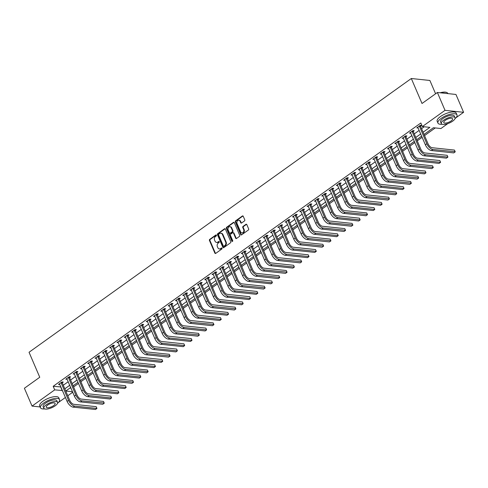 <?xml version="1.0" encoding="UTF-8"?>
<svg xmlns="http://www.w3.org/2000/svg" width="488" height="488" viewBox="0 0 488 488"><rect width="100%" height="100%" fill="white"/><g stroke="black" fill="none" stroke-linecap="round" stroke-linejoin="round"><path stroke-width="0.73" d="M216.44 235.204A0.567 0.451 -84 0 0 215.83 235.002L209.73 239.37A0.811 0.647 -84 0 0 209.456 240.48L214.86 253.095A0.811 0.647 -84 0 0 215.733 253.382L221.833 249.014A0.567 0.451 -84 0 0 221.412 248.032L220.625 248.599A2.605 2.068 -84 0 1 219.393 248.947A2.605 2.068 -84 0 1 217.825 247.672L217.374 246.623A2.605 2.068 -84 0 1 218.252 243.061L219.039 242.499A0.567 0.451 -84 0 0 218.624 241.517L217.831 242.085A2.605 2.068 -84 0 1 216.599 242.432A2.605 2.068 -84 0 1 215.031 241.157L214.586 240.102A2.605 2.068 -84 0 1 215.458 236.546L216.251 235.978A0.567 0.451 -84 0 0 216.44 235.204M216.336 235.045A0.567 0.451 -84 0 0 216.33 235.051L210.23 239.425A0.811 0.647 -84 0 0 209.956 240.535L215.361 253.144A0.811 0.647 -84 0 0 215.605 253.455M221.412 248.032L221.918 248.087A0.567 0.451 -84 0 0 221.918 248.087L220.625 248.599M219.13 241.566A0.567 0.451 -84 0 0 219.124 241.572L217.831 242.085M244.488 220.93A0.811 0.647 -84 0 0 244.762 219.82L243.244 216.282A0.811 0.647 -84 0 0 242.371 215.995L235.594 220.844A0.811 0.647 -84 0 0 235.32 221.955L240.724 234.569A0.811 0.647 -84 0 0 241.603 234.856L248.374 230.007A0.811 0.647 -84 0 0 248.648 228.896L246.818 224.62A0.811 0.647 -84 0 0 245.94 224.334L243.042 226.408A0.811 0.647 -84 0 0 242.768 227.518L243.677 229.641A2.178 1.726 -84 0 1 243.561 231.898A2.178 1.726 -84 0 1 241.914 232.904A2.178 1.726 -84 0 1 240.608 231.837L237.046 223.534A2.178 1.726 -84 0 1 237.162 221.278A2.178 1.726 -84 0 1 238.815 220.271A2.178 1.726 -84 0 1 240.12 221.339L240.712 222.717A0.811 0.647 -84 0 0 241.584 223.01L244.488 220.93M40.132 406.949L32.049 406.095L24.4 388.247L39.754 377.255L29.048 352.269L411.311 78.507L422.016 103.487L437.376 92.494L445.019 110.337L463.6 112.301L455.908 117.809M32.049 406.095L54.717 389.863L62.433 390.522M423.096 132.23L429.885 127.368L422.358 126.569L420.827 123L53.186 386.295L54.717 389.863M422.358 126.569L445.019 110.337M225.389 229.073A0.811 0.647 -84 0 0 224.511 228.78L217.739 233.636A0.811 0.647 -84 0 0 217.465 234.746L222.87 247.355A0.811 0.647 -84 0 0 223.742 247.648L230.519 242.792A0.811 0.647 -84 0 0 230.794 241.682L225.389 229.073M226.664 227.237L233.441 222.388A0.811 0.647 -84 0 1 234.313 222.674L239.718 235.289A0.811 0.647 -84 0 1 239.449 236.399L236.546 238.48A0.811 0.647 -84 0 1 235.674 238.187L233.484 233.075A0.811 0.647 -84 0 0 232.605 232.782L230.684 234.161A0.811 0.647 -84 0 0 230.409 235.271L232.691 240.596A0.567 0.451 -84 0 1 231.885 241.176L226.389 228.353A0.811 0.647 -84 0 1 226.664 227.237L227.17 227.292L233.941 222.443L233.441 222.388M53.186 386.295L60.908 386.954M63.288 385.252L68.216 381.72M70.595 380.012L75.53 376.48M77.909 374.778L82.844 371.246M85.223 369.538L90.152 366.006M92.531 364.304L97.466 360.772M99.845 359.064L104.78 355.532M107.159 353.83L112.087 350.299M114.466 348.597L119.401 345.059M121.78 343.357L126.715 339.825M129.094 338.123L134.023 334.591M136.402 332.883L141.337 329.351M143.716 327.649L148.651 324.117M151.03 322.409L155.959 318.877M158.338 317.176L163.273 313.644M165.652 311.936L170.586 308.404M172.965 306.702L177.894 303.17M180.273 301.468L185.208 297.936M187.587 296.228L192.522 292.696M194.901 290.994L199.83 287.462M202.209 285.755L207.144 282.223M209.523 280.521L214.458 276.989M216.837 275.281L221.766 271.749M224.144 270.047L229.079 266.515M231.458 264.813L236.393 261.275M238.772 259.573L243.701 256.041M246.08 254.339L251.015 250.808M253.394 249.1L258.329 245.568M260.708 243.866L265.637 240.334M268.016 238.626L272.951 235.094M275.33 233.392L280.264 229.86M282.644 228.152L287.572 224.62M289.951 222.918L294.886 219.386M297.265 217.685L302.2 214.147M304.579 212.445L309.508 208.913M311.887 207.211L316.822 203.679M319.201 201.971L324.136 198.439M326.515 196.737L331.444 193.205M333.822 191.497L338.757 187.965M341.136 186.264L346.071 182.732M348.45 181.024L353.379 177.492M355.758 175.79L360.693 172.258M363.072 170.556L368.007 167.018M370.386 165.316L375.315 161.784M377.694 160.082L382.629 156.55M385.008 154.842L389.942 151.31M392.321 149.609L397.25 146.077M399.629 144.369L404.564 140.837M406.943 139.135L411.878 135.603M414.257 133.901L419.186 130.363M421.565 128.661L424.212 126.77M62.305 382.751L63.263 382.067L62.007 381.939L58.493 384.452L59.859 384.507M69.619 377.517L70.571 376.834L69.314 376.699L65.807 379.213L67.167 379.267M76.927 372.277L77.885 371.594L76.628 371.466L73.121 373.979L74.481 374.034M84.241 367.043L85.199 366.36L83.942 366.226L80.428 368.739L81.795 368.8M91.555 361.809L92.507 361.126L91.25 360.992L87.742 363.505L89.103 363.56M98.863 356.569L99.82 355.886L98.564 355.752L95.056 358.265L96.417 358.326M106.177 351.336L107.134 350.652L105.878 350.518L102.364 353.031L103.731 353.086M113.491 346.096L114.442 345.412L113.186 345.278L109.678 347.798L111.038 347.853M120.798 340.862L121.756 340.179L120.499 340.045L116.992 342.558L118.352 342.613M128.112 335.622L129.07 334.939L127.813 334.811L124.3 337.324L125.666 337.379M135.426 330.388L136.378 329.705L135.121 329.571L131.614 332.084L132.974 332.139M142.734 325.154L143.692 324.465L142.435 324.337L138.928 326.85L140.288 326.905M150.048 319.915L151.006 319.231L149.749 319.097L146.235 321.61L147.602 321.671M157.362 314.681L158.313 313.998L157.057 313.863L153.549 316.376L154.909 316.431M164.669 309.441L165.627 308.758L164.371 308.623L160.863 311.137L162.223 311.198M171.983 304.207L172.941 303.524L171.684 303.39L168.171 305.903L169.537 305.958M179.297 298.967L180.249 298.284L178.992 298.156L175.485 300.669L176.845 300.724M186.605 293.733L187.563 293.05L186.306 292.916L182.799 295.429L184.159 295.484M193.919 288.493L194.877 287.81L193.62 287.682L190.106 290.195L191.473 290.25M201.233 283.26L202.184 282.576L200.928 282.442L197.42 284.955L198.781 285.01M208.541 278.026L209.498 277.343L208.242 277.208L204.734 279.722L206.095 279.776M215.855 272.786L216.812 272.103L215.556 271.969L212.042 274.482L213.409 274.543M223.169 267.552L224.12 266.869L222.864 266.735L219.356 269.248L220.716 269.303M230.476 262.312L231.434 261.629L230.177 261.495L226.67 264.008L228.03 264.069M237.79 257.078L238.748 256.395L237.491 256.261L233.978 258.774L235.344 258.829M245.104 251.839L246.056 251.155L244.799 251.027L241.292 253.54L242.652 253.595M252.412 246.605L253.37 245.921L252.113 245.787L248.606 248.3L249.966 248.355M259.726 241.365L260.683 240.682L259.427 240.554L255.913 243.067L257.28 243.122M267.04 236.131L267.991 235.448L266.735 235.314L263.227 237.827L264.587 237.888M274.347 230.897L275.305 230.214L274.049 230.08L270.541 232.593L271.901 232.648M281.661 225.657L282.619 224.974L281.363 224.84L277.849 227.353L279.215 227.414M288.975 220.424L289.927 219.74L288.67 219.606L285.163 222.119L286.523 222.174M296.283 215.184L297.241 214.5L295.984 214.366L292.477 216.886L293.837 216.94M303.597 209.95L304.549 209.267L303.298 209.132L299.784 211.646L301.151 211.701M310.911 204.71L311.863 204.027L310.606 203.899L307.098 206.412L308.459 206.467M318.219 199.476L319.176 198.793L317.92 198.659L314.412 201.172L315.773 201.227M325.533 194.242L326.484 193.553L325.234 193.425L321.72 195.938L323.087 195.993M332.846 189.002L333.798 188.319L332.541 188.185L329.034 190.698L330.394 190.759M340.154 183.769L341.112 183.085L339.855 182.951L336.348 185.464L337.708 185.519M347.468 178.529L348.42 177.846L347.169 177.711L343.656 180.224L345.022 180.286M354.782 173.295L355.734 172.612L354.477 172.477L350.97 174.991L352.33 175.046M362.09 168.055L363.048 167.372L361.791 167.244L358.284 169.757L359.644 169.812M369.404 162.821L370.355 162.138L369.105 162.004L365.591 164.517L366.958 164.572M376.718 157.581L377.669 156.898L376.413 156.77L372.905 159.283L374.265 159.338M384.025 152.347L384.983 151.664L383.727 151.53L380.219 154.043L381.579 154.098M391.339 147.114L392.291 146.43L391.04 146.296L387.527 148.809L388.893 148.864M398.653 141.874L399.605 141.191L398.348 141.056L394.841 143.57L396.201 143.631M405.961 136.64L406.919 135.957L405.662 135.823L402.155 138.336L403.515 138.391M413.275 131.4L414.227 130.717L412.976 130.583L409.462 133.096L410.829 133.157M420.589 126.166L421.54 125.483L420.284 125.349L416.776 127.862L418.137 127.917M73.572 386.96L78.507 383.428M80.886 381.72L85.821 378.188M88.2 376.486L93.129 372.954M95.508 371.252L100.443 367.72M102.822 366.012L107.757 362.48M110.136 360.778L115.064 357.246M117.443 355.538L122.378 352.007M124.757 350.305L129.692 346.773M132.071 345.065L137 341.533M139.379 339.831L144.314 336.299M146.693 334.597L151.628 331.059M154.007 329.357L158.935 325.825M161.314 324.123L166.249 320.592M168.628 318.884L173.563 315.352M175.942 313.65L180.871 310.118M183.25 308.41L188.185 304.878M190.564 303.176L195.499 299.644M197.878 297.936L202.807 294.404M205.186 292.702L210.121 289.171M212.5 287.469L217.434 283.931M219.814 282.229L224.742 278.697M227.121 276.995L232.056 273.463M234.435 271.755L239.37 268.223M241.749 266.521L246.678 262.989M249.057 261.281L253.992 257.749M256.371 256.048L261.306 252.516M263.685 250.808L268.613 247.276M270.993 245.574L275.927 242.042M278.306 240.34L283.241 236.808M285.62 235.1L290.549 231.568M292.928 229.866L297.863 226.334M300.242 224.626L305.177 221.094M307.556 219.393L312.485 215.861M314.864 214.153L319.799 210.621M322.178 208.919L327.113 205.387M329.491 203.685L334.42 200.147M336.799 198.445L341.734 194.913M344.113 193.211L349.048 189.679M351.427 187.971L356.356 184.44M358.735 182.738L363.67 179.206M366.049 177.498L370.984 173.966M373.363 172.264L378.291 168.732M380.67 167.024L385.605 163.492M387.984 161.79L392.919 158.258M395.298 156.556L400.227 153.018M402.606 151.317L407.541 147.785M409.92 146.083L414.855 142.551M417.234 140.843L422.163 137.311M424.542 135.609L435.259 127.935M69.906 388.058L70.986 388.173M435.589 93.769L429.885 80.471L411.311 78.507M437.376 92.494L455.951 94.459L463.6 112.301M447.825 123.598L440.932 128.533L433.399 127.74L424.041 134.444M72.724 392.23L67.795 395.762M65.41 397.47L58.438 402.466M70.693 387.496L65.764 391.028L72.517 391.742M421.662 136.146L416.734 139.678M414.355 141.38L409.42 144.912M407.041 146.62L402.106 150.151M399.727 151.853L394.798 155.385M392.419 157.093L387.484 160.625M385.105 162.327L380.17 165.859M377.791 167.561L372.863 171.099M370.483 172.801L365.549 176.333M363.17 178.035L358.235 181.566M355.856 183.274L350.927 186.806M348.548 188.508L343.613 192.04M341.234 193.748L336.299 197.28M333.92 198.982L328.991 202.514M326.612 204.222L321.677 207.754M319.298 209.456L314.363 212.988M311.984 214.689L307.056 218.227M304.677 219.929L299.742 223.461M297.363 225.163L292.428 228.695M290.049 230.403L285.12 233.935M282.741 235.637L277.806 239.169M275.427 240.877L270.492 244.409M268.113 246.111L263.185 249.642M260.805 251.351L255.871 254.882M253.492 256.584L248.557 260.116M246.178 261.818L241.249 265.356M238.87 267.058L233.935 270.59M231.556 272.292L226.621 275.824M224.242 277.532L219.313 281.064M216.934 282.765L211.999 286.297M209.62 288.005L204.685 291.537M202.306 293.239L197.378 296.771M194.999 298.473L190.064 302.011M187.685 303.713L182.75 307.245M180.371 308.947L175.442 312.479M173.063 314.187L168.128 317.719M165.749 319.42L160.814 322.952M158.435 324.66L153.506 328.192M151.127 329.894L146.193 333.426M143.814 335.134L138.879 338.666M136.5 340.368L131.571 343.9M129.192 345.602L124.257 349.14M121.878 350.841L116.943 354.373M114.564 356.075L109.635 359.607M107.256 361.315L102.321 364.847M99.942 366.549L95.007 370.081M92.628 371.789L87.7 375.321M85.321 377.023L80.386 380.555M78.007 382.263L73.072 385.795M64.812 388.82L69.747 385.288M72.126 383.58L77.061 380.048M79.44 378.346L84.369 374.815M86.748 373.106L91.683 369.575M94.062 367.873L98.997 364.341M101.376 362.639L106.305 359.101M108.684 357.399L113.619 353.867M115.998 352.165L120.932 348.633M123.311 346.925L128.24 343.393M130.619 341.691L135.554 338.16M137.933 336.452L142.868 332.92M145.247 331.218L150.176 327.686M152.555 325.978L157.49 322.446M159.869 320.744L164.804 317.212M167.183 315.51L172.111 311.972M174.49 310.27L179.425 306.738M181.804 305.037L186.739 301.505M189.118 299.797L194.047 296.265M196.426 294.563L201.361 291.031M203.74 289.323L208.675 285.791M211.054 284.089L215.983 280.557M218.362 278.855L223.297 275.317M225.676 273.615L230.611 270.084M232.989 268.382L237.918 264.85M240.297 263.142L245.232 259.61M247.611 257.908L252.546 254.376M254.925 252.668L259.854 249.136M262.233 247.434L267.168 243.902M269.547 242.194L274.482 238.662M276.861 236.961L281.789 233.429M284.168 231.727L289.103 228.189M291.482 226.487L296.417 222.955M298.796 221.253L303.725 217.721M306.104 216.013L311.039 212.481M313.418 210.779L318.353 207.248M320.732 205.539L325.661 202.008M328.04 200.306L332.975 196.774M335.354 195.066L340.288 191.534M342.668 189.832L347.596 186.3M349.975 184.598L354.91 181.06M357.289 179.358L362.224 175.826M364.603 174.124L369.532 170.593M371.911 168.885L376.846 165.353M379.225 163.651L384.16 160.119M386.539 158.411L391.467 154.879M393.846 153.177L398.781 149.645M401.16 147.943L406.095 144.405M408.474 142.703L413.403 139.172M415.782 137.47L420.717 133.938M60.719 387.088L62.244 390.656M59.749 384.581L59.414 383.794M67.063 379.347L66.722 378.56M74.377 374.107L74.036 373.32M81.685 368.873L81.35 368.086M88.999 363.639L88.657 362.846M96.313 358.399L95.971 357.613M103.621 353.166L103.285 352.373M110.935 347.926L110.593 347.139M118.248 342.692L117.907 341.899M125.556 337.452L125.221 336.665M132.87 332.218L132.529 331.431M140.184 326.984L139.843 326.191M147.492 321.745L147.156 320.958M154.806 316.511L154.464 315.718M162.12 311.271L161.778 310.484M169.428 306.037L169.092 305.244M176.741 300.797L176.4 300.01M184.055 295.563L183.714 294.77M191.363 290.323L191.028 289.536M198.677 285.09L198.335 284.303M205.985 279.856L205.649 279.063M213.299 274.616L212.963 273.829M220.613 269.382L220.271 268.589M227.92 264.142L227.585 263.355M235.234 258.908L234.899 258.115M242.548 253.668L242.207 252.882M249.856 248.435L249.52 247.648M257.17 243.195L256.834 242.408M264.484 237.961L264.142 237.174M271.792 232.727L271.456 231.934M279.106 227.487L278.77 226.7M286.419 222.254L286.078 221.46M293.727 217.014L293.392 216.227M301.041 211.78L300.706 210.987M308.355 206.54L308.013 205.753M315.663 201.306L315.327 200.519M322.977 196.072L322.641 195.279M330.291 190.832L329.949 190.046M337.598 185.599L337.263 184.806M344.912 180.359L344.577 179.572M352.226 175.125L351.885 174.332M359.534 169.885L359.199 169.098M366.848 164.651L366.512 163.858M374.162 159.411L373.82 158.624M381.47 154.178L381.134 153.391M388.784 148.944L388.448 148.151M396.097 143.704L395.756 142.917M403.405 138.47L403.07 137.677M410.719 133.23L410.384 132.443M418.033 127.996L417.691 127.203M216.849 242.438A2.605 2.068 -84 0 0 217.099 242.481A2.605 2.068 -84 0 0 218.331 242.133M219.643 248.953A2.605 2.068 -84 0 0 219.893 249.002A2.605 2.068 -84 0 0 221.125 248.654M225.145 228.762A0.811 0.647 -84 0 0 225.017 228.835L218.24 233.685A0.811 0.647 -84 0 0 217.965 234.801L223.37 247.41A0.811 0.647 -84 0 0 223.614 247.715M218.789 234.161A0.567 0.451 -84 0 0 218.6 234.941L223.345 246.013A0.567 0.451 -84 0 0 223.955 246.214L224.785 245.616A2.605 2.068 -84 0 0 225.663 242.06L222.418 234.49A2.605 2.068 -84 0 0 220.857 233.215A2.605 2.068 -84 0 0 219.624 233.563L218.789 234.161M223.687 246.287L224.187 246.342A0.567 0.451 -84 0 0 224.456 246.269L223.955 246.214M221.107 233.264A2.605 2.068 -84 0 1 221.357 233.27A2.605 2.068 -84 0 1 222.924 234.545L226.164 242.115A2.605 2.068 -84 0 1 225.291 245.671L224.456 246.269M232.989 232.672L233.496 232.727A0.811 0.647 -84 0 1 233.984 233.124L236.174 238.242A0.811 0.647 -84 0 0 236.418 238.547M227.17 227.292A0.811 0.647 -84 0 0 226.896 228.402L232.392 241.224A0.567 0.451 -84 0 0 232.489 241.383M231.208 227.768A2.178 1.726 -84 0 0 229.897 226.7A2.178 1.726 -84 0 0 228.25 227.707A2.178 1.726 -84 0 0 228.134 229.964L229.391 232.892A0.811 0.647 -84 0 0 230.263 233.179L232.184 231.8A0.811 0.647 -84 0 0 232.459 230.69L231.208 227.768L231.709 227.817A2.178 1.726 -84 0 0 230.403 226.755A2.178 1.726 -84 0 0 230.147 226.749M229.879 233.288L230.379 233.343A0.811 0.647 -84 0 0 230.763 233.234L230.263 233.179M231.709 227.817L232.959 230.745A0.811 0.647 -84 0 1 232.691 231.855L230.763 233.234M239.059 220.32A2.178 1.726 -84 0 1 239.315 220.326A2.178 1.726 -84 0 1 240.621 221.387L241.212 222.772A0.811 0.647 -84 0 0 241.456 223.083M242.164 232.91A2.178 1.726 -84 0 0 242.414 232.959A2.178 1.726 -84 0 0 244.061 231.952A2.178 1.726 -84 0 0 244.177 229.689L243.677 229.641M246.574 224.315A0.811 0.647 -84 0 0 246.446 224.382L243.542 226.463A0.811 0.647 -84 0 0 243.274 227.573L244.177 229.689M243 215.977A0.811 0.647 -84 0 0 242.871 216.044L236.094 220.899A0.811 0.647 -84 0 0 235.82 222.009L241.231 234.624A0.811 0.647 -84 0 0 241.475 234.929M59.451 383.769L67.094 401.386L68.552 400.337L61.049 382.623M62.244 381.964L62.324 383.013L69.808 400.471A4.148 2.062 54.4 0 0 73.847 404.302L96.166 406.663L96.612 407.584L96.935 408.45L74.615 406.089A6.222 3.093 -125.6 0 1 68.552 400.337M96.166 406.663L96.935 408.45L95.471 409.493L73.151 407.138A6.222 3.093 -125.6 0 1 67.094 401.386M62.324 383.013L61.073 382.879M66.764 378.529L74.402 396.146L75.866 395.103L68.363 377.383M69.558 376.724L69.638 377.773L77.122 395.231A4.148 2.062 54.4 0 0 81.16 399.068L103.48 401.429L104.231 403.058L81.923 400.855A6.222 3.093 -125.6 0 1 75.866 395.103M103.48 401.429L104.243 403.21L102.785 404.259L80.465 401.899A6.222 3.093 -125.6 0 1 74.402 396.146M69.638 377.773L68.381 377.645M74.072 373.296L81.716 390.912L83.18 389.863L75.677 372.149M76.866 371.49L76.951 372.539L84.43 389.997A4.148 2.062 54.4 0 0 88.474 393.834L110.794 396.189L111.233 397.11L111.557 397.976L89.237 395.615A6.222 3.093 -125.6 0 1 83.18 389.863M110.794 396.189L111.557 397.976L110.093 399.025L87.773 396.665A6.222 3.093 -125.6 0 1 81.716 390.912M76.951 372.539L75.695 372.405M81.386 368.056L89.029 385.673L90.487 384.629L82.984 366.909M84.18 366.25L84.259 367.305L91.744 384.757A4.148 2.062 54.4 0 0 95.782 388.594L118.102 390.955L118.547 391.87L118.871 392.736L96.551 390.382A6.222 3.093 -125.6 0 1 90.487 384.629M118.102 390.955L118.871 392.736L117.407 393.785L95.087 391.425A6.222 3.093 -125.6 0 1 89.029 385.673M84.259 367.305L83.009 367.171M88.7 362.822L96.337 380.439L97.801 379.389L90.298 361.675M91.494 361.016L91.573 362.065L99.058 379.524A4.148 2.062 54.4 0 0 103.096 383.361L125.416 385.715L125.861 386.636L126.178 387.502L103.859 385.142A6.222 3.093 -125.6 0 1 97.801 379.389M125.416 385.715L126.178 387.502L124.714 388.552L102.401 386.191A6.222 3.093 -125.6 0 1 96.337 380.439M91.573 362.065L90.317 361.931M57.511 403.363A10.37 3.636 156.8 0 0 59.536 399.58A10.37 3.636 156.8 0 0 53.363 398.763A10.37 3.636 156.8 0 0 43.731 403.003A10.37 3.636 156.8 0 0 40.48 407.755A10.37 3.636 156.8 0 0 44.609 408.895M59.536 399.58L58.767 397.799A10.37 3.636 156.8 0 0 52.6 396.982A10.37 3.636 156.8 0 0 42.962 401.221A10.37 3.636 156.8 0 0 39.711 405.967L40.48 407.755M43.847 408.249L43.145 406.608A7.466 2.617 -23.2 0 1 45.488 403.192A7.466 2.617 -23.2 0 1 52.423 400.136A7.466 2.617 -23.2 0 1 56.864 400.727L57.572 402.368A7.466 2.617 156.8 0 0 53.131 401.776A7.466 2.617 156.8 0 0 46.189 404.833A7.466 2.617 156.8 0 0 43.847 408.249A7.466 2.617 156.8 0 0 48.294 408.84A7.466 2.617 156.8 0 0 55.229 405.784A7.466 2.617 156.8 0 0 57.572 402.368M53.619 405.62A4.813 1.69 156.8 0 0 55.132 403.417A4.813 1.69 156.8 0 0 52.271 403.033A4.813 1.69 156.8 0 0 47.8 405.003A4.813 1.69 156.8 0 0 46.287 407.205A4.813 1.69 156.8 0 0 49.154 407.584A4.813 1.69 156.8 0 0 53.619 405.62M454.987 118.706A10.37 3.636 156.8 0 0 457.006 114.93A10.37 3.636 156.8 0 0 450.839 114.107A10.37 3.636 156.8 0 0 441.201 118.346A10.37 3.636 156.8 0 0 437.95 123.098A10.37 3.636 156.8 0 0 442.079 124.239M457.006 114.93L456.243 113.143A10.37 3.636 156.8 0 0 450.07 112.325A10.37 3.636 156.8 0 0 440.438 116.565A10.37 3.636 156.8 0 0 437.187 121.311L437.95 123.098M441.323 123.592L440.615 121.951A7.466 2.617 -23.2 0 1 442.958 118.535A7.466 2.617 -23.2 0 1 449.899 115.479A7.466 2.617 -23.2 0 1 454.34 116.071L455.042 117.712A7.466 2.617 156.8 0 0 450.601 117.126A7.466 2.617 156.8 0 0 443.665 120.176A7.466 2.617 156.8 0 0 441.323 123.592A7.466 2.617 156.8 0 0 445.764 124.184A7.466 2.617 156.8 0 0 452.699 121.134A7.466 2.617 156.8 0 0 455.042 117.712M451.095 120.963A4.813 1.69 156.8 0 0 452.602 118.761A4.813 1.69 156.8 0 0 449.741 118.377A4.813 1.69 156.8 0 0 445.269 120.347A4.813 1.69 156.8 0 0 443.763 122.549A4.813 1.69 156.8 0 0 446.624 122.927A4.813 1.69 156.8 0 0 451.095 120.963M447.868 93.598L447.77 93.373A10.37 3.636 156.8 0 0 446.538 92.415A10.37 3.636 156.8 0 0 440.487 92.824M440.115 92.781A10.12 3.55 -23.2 0 1 446.245 92.323A10.12 3.55 -23.2 0 1 446.386 92.372M96.008 357.582L103.651 375.205L105.115 374.156L97.612 356.435M98.802 355.782L98.887 356.832L106.366 374.29A4.148 2.062 54.4 0 0 110.41 378.121L132.73 380.481L133.474 382.116L111.172 379.908A6.222 3.093 -125.6 0 1 105.115 374.156M132.73 380.481L133.492 382.263L132.028 383.312L109.709 380.951A6.222 3.093 -125.6 0 1 103.651 375.205M98.887 356.832L97.63 356.697M103.322 352.348L110.965 369.965L112.423 368.916L104.92 351.201M106.116 350.543L106.195 351.592L113.68 369.05A4.148 2.062 54.4 0 0 117.718 372.887L140.038 375.241L140.483 376.163L140.806 377.029L118.486 374.668A6.222 3.093 -125.6 0 1 112.423 368.916M140.038 375.241L140.806 377.029L139.342 378.078L117.022 375.717A6.222 3.093 -125.6 0 1 110.965 369.965M106.195 351.592L104.944 351.464M110.636 347.114L118.273 364.731L119.737 363.682L112.234 345.968M113.429 345.309L113.509 346.358L120.993 363.816A4.148 2.062 54.4 0 0 125.032 367.647L147.352 370.008L148.102 371.642L125.794 369.434A6.222 3.093 -125.6 0 1 119.737 363.682M147.352 370.008L148.114 371.795L146.65 372.838L124.336 370.483A6.222 3.093 -125.6 0 1 118.273 364.731M113.509 346.358L112.252 346.224M117.944 341.875L125.587 359.491L127.051 358.448L119.548 340.728M120.737 340.069L120.823 341.118L128.301 358.576A4.148 2.062 54.4 0 0 132.346 362.413L154.659 364.774L155.105 365.689L155.428 366.555L133.108 364.194A6.222 3.093 -125.6 0 1 127.051 358.448M154.659 364.774L155.428 366.555L153.964 367.604L131.644 365.244A6.222 3.093 -125.6 0 1 125.587 359.491M120.823 341.118L119.566 340.99M125.257 336.641L132.901 354.257L134.359 353.208L126.856 335.494M128.051 334.835L128.131 335.884L135.615 353.342A4.148 2.062 54.4 0 0 139.653 357.173L161.973 359.534L162.419 360.455L162.742 361.321L140.422 358.961A6.222 3.093 -125.6 0 1 134.359 353.208M161.973 359.534L162.742 361.321L161.278 362.364L138.958 360.01A6.222 3.093 -125.6 0 1 132.901 354.257M128.131 335.884L126.88 335.75M132.565 331.401L140.208 349.018L141.672 347.975L134.169 330.254M135.365 329.595L135.444 330.644L142.929 348.103A4.148 2.062 54.4 0 0 146.967 351.94L169.287 354.3L170.037 355.929L147.73 353.727A6.222 3.093 -125.6 0 1 141.672 347.975M169.287 354.3L170.05 356.081L168.586 357.131L146.272 354.77A6.222 3.093 -125.6 0 1 140.208 349.018M135.444 330.644L134.188 330.516M139.879 326.167L147.522 343.784L148.986 342.735L141.483 325.02M142.673 324.361L142.758 325.411L150.237 342.869A4.148 2.062 54.4 0 0 154.281 346.706L176.595 349.06L177.04 349.981L177.364 350.848L155.044 348.487A6.222 3.093 -125.6 0 1 148.986 342.735M176.595 349.06L177.364 350.848L175.9 351.897L153.58 349.536A6.222 3.093 -125.6 0 1 147.522 343.784M142.758 325.411L141.502 325.276M147.193 320.927L154.836 338.544L156.294 337.501L148.791 319.78M149.987 319.121L150.066 320.177L157.551 337.635A4.148 2.062 54.4 0 0 161.589 341.466L183.909 343.826L184.354 344.741L184.678 345.608L162.358 343.253A6.222 3.093 -125.6 0 1 156.294 337.501M183.909 343.826L184.678 345.608L183.214 346.657L160.894 344.296A6.222 3.093 -125.6 0 1 154.836 338.544M150.066 320.177L148.816 320.043M154.501 315.693L162.144 333.31L163.608 332.261L156.105 314.546M157.301 313.888L157.38 314.937L164.865 332.395A4.148 2.062 54.4 0 0 168.903 336.232L191.223 338.587L191.668 339.508L191.985 340.374L169.665 338.013A6.222 3.093 -125.6 0 1 163.608 332.261M191.223 338.587L191.985 340.374L190.521 341.423L168.208 339.062A6.222 3.093 -125.6 0 1 162.144 333.31M157.38 314.937L156.123 314.803M161.815 310.453L169.458 328.076L170.922 327.027L163.419 309.307M164.609 308.654L164.694 309.703L172.172 327.161A4.148 2.062 54.4 0 0 176.217 330.992L198.531 333.353L199.281 334.988L176.979 332.779A6.222 3.093 -125.6 0 1 170.922 327.027M198.531 333.353L199.299 335.14L197.835 336.183L175.515 333.829A6.222 3.093 -125.6 0 1 169.458 328.076M164.694 309.703L163.437 309.569M169.129 305.22L176.772 322.836L178.23 321.787L170.727 304.073M171.922 303.414L172.002 304.463L179.486 321.921A4.148 2.062 54.4 0 0 183.525 325.758L205.844 328.119L206.29 329.034L206.613 329.9L184.293 327.54A6.222 3.093 -125.6 0 1 178.23 321.787M205.844 328.119L206.613 329.9L205.149 330.949L182.829 328.589A6.222 3.093 -125.6 0 1 176.772 322.836M172.002 304.463L170.751 304.335M176.436 299.986L184.08 317.603L185.544 316.553L178.041 298.839M179.236 298.18L179.316 299.229L186.8 316.688A4.148 2.062 54.4 0 0 190.839 320.518L213.158 322.879L213.909 324.514L191.601 322.306A6.222 3.093 -125.6 0 1 185.544 316.553M213.158 322.879L213.921 324.666L212.457 325.71L190.143 323.355A6.222 3.093 -125.6 0 1 184.08 317.603M179.316 299.229L178.059 299.095M183.75 294.746L191.394 312.363L192.858 311.32L185.355 293.599M186.544 292.94L186.629 293.989L194.108 311.448A4.148 2.062 54.4 0 0 198.152 315.285L220.466 317.645L220.911 318.56L221.235 319.426L198.915 317.066A6.222 3.093 -125.6 0 1 192.858 311.32M220.466 317.645L221.235 319.426L219.771 320.476L197.451 318.115A6.222 3.093 -125.6 0 1 191.394 312.363M186.629 293.989L185.373 293.861M191.064 289.512L198.707 307.129L200.165 306.08L192.662 288.365M193.858 287.707L193.937 288.756L201.422 306.214A4.148 2.062 54.4 0 0 205.46 310.051L227.78 312.405L228.225 313.326L228.549 314.193L206.229 311.832A6.222 3.093 -125.6 0 1 200.165 306.08M227.78 312.405L228.549 314.193L227.085 315.236L204.765 312.881A6.222 3.093 -125.6 0 1 198.707 307.129M193.937 288.756L192.687 288.621M198.372 284.272L206.015 301.889L207.479 300.846L199.976 283.125M201.172 282.467L201.251 283.522L208.736 300.974A4.148 2.062 54.4 0 0 212.774 304.811L235.094 307.172L235.844 308.8L213.537 306.598A6.222 3.093 -125.6 0 1 207.479 300.846M235.094 307.172L235.856 308.953L234.392 310.002L212.079 307.641A6.222 3.093 -125.6 0 1 206.015 301.889M201.251 283.522L199.995 283.388M205.686 279.038L213.329 296.655L214.793 295.606L207.29 277.892M208.48 277.233L208.565 278.282L216.044 295.74A4.148 2.062 54.4 0 0 220.088 299.577L242.402 301.932L242.847 302.853L243.17 303.719L220.851 301.358A6.222 3.093 -125.6 0 1 214.793 295.606M242.402 301.932L243.17 303.719L241.706 304.768L219.386 302.407A6.222 3.093 -125.6 0 1 213.329 296.655M208.565 278.282L207.309 278.148M213 273.798L220.643 291.421L222.101 290.372L214.598 272.652M215.794 271.993L215.873 273.048L223.358 290.506A4.148 2.062 54.4 0 0 227.396 294.337L249.716 296.698L250.161 297.613L250.484 298.479L228.164 296.125A6.222 3.093 -125.6 0 1 222.101 290.372M249.716 296.698L250.484 298.479L249.02 299.528L226.7 297.168A6.222 3.093 -125.6 0 1 220.643 291.421M215.873 273.048L214.622 272.914M220.308 268.565L227.951 286.181L229.415 285.132L221.912 267.418M223.107 266.759L223.187 267.808L230.671 285.267A4.148 2.062 54.4 0 0 234.71 289.103L257.03 291.458L257.475 292.379L257.792 293.245L235.472 290.885A6.222 3.093 -125.6 0 1 229.415 285.132M257.03 291.458L257.792 293.245L256.328 294.294L234.014 291.934A6.222 3.093 -125.6 0 1 227.951 286.181M223.187 267.808L221.93 267.674M227.621 263.325L235.265 280.948L236.729 279.899L229.226 262.178M230.415 261.525L230.501 262.575L237.979 280.033A4.148 2.062 54.4 0 0 242.024 283.863L264.337 286.224L265.088 287.859L242.786 285.651A6.222 3.093 -125.6 0 1 236.729 279.899M264.337 286.224L265.106 288.011L263.642 289.055L241.322 286.7A6.222 3.093 -125.6 0 1 235.265 280.948M230.501 262.575L229.244 262.44M234.935 258.091L242.579 275.708L244.037 274.659L236.534 256.944M237.729 256.285L237.809 257.335L245.293 274.793A4.148 2.062 54.4 0 0 249.331 278.63L271.651 280.99L272.097 281.905L272.42 282.772L250.1 280.411A6.222 3.093 -125.6 0 1 244.037 274.659M271.651 280.99L272.42 282.772L270.956 283.821L248.636 281.46A6.222 3.093 -125.6 0 1 242.579 275.708M237.809 257.335L236.558 257.207M242.243 252.857L249.886 270.474L251.351 269.425L243.847 251.71M245.043 251.052L245.122 252.101L252.607 269.559A4.148 2.062 54.4 0 0 256.645 273.39L278.965 275.75L279.716 277.385L257.408 275.177A6.222 3.093 -125.6 0 1 251.351 269.425M278.965 275.75L279.728 277.538L278.264 278.581L255.95 276.226A6.222 3.093 -125.6 0 1 249.886 270.474M245.122 252.101L243.866 251.967M249.557 247.617L257.2 265.234L258.664 264.191L251.161 246.471M252.351 245.812L252.436 246.861L259.915 264.319A4.148 2.062 54.4 0 0 263.959 268.156L286.273 270.517L287.023 272.145L264.722 269.943A6.222 3.093 -125.6 0 1 258.664 264.191M286.273 270.517L287.042 272.298L285.578 273.347L263.258 270.986A6.222 3.093 -125.6 0 1 257.2 265.234M252.436 246.861L251.18 246.733M256.871 242.383L264.514 260L265.972 258.951L258.469 241.237M259.665 240.578L259.744 241.627L267.229 259.085A4.148 2.062 54.4 0 0 271.267 262.922L293.587 265.277L294.032 266.198L294.356 267.064L272.036 264.703A6.222 3.093 -125.6 0 1 265.972 258.951M293.587 265.277L294.356 267.064L292.892 268.107L270.572 265.753A6.222 3.093 -125.6 0 1 264.514 260M259.744 241.627L258.494 241.493M264.179 237.144L271.822 254.76L273.286 253.717L265.783 235.997M266.979 235.338L267.058 236.393L274.543 253.845A4.148 2.062 54.4 0 0 278.581 257.682L300.901 260.043L301.651 261.672L279.343 259.47A6.222 3.093 -125.6 0 1 273.286 253.717M300.901 260.043L301.663 261.824L300.199 262.873L277.885 260.513A6.222 3.093 -125.6 0 1 271.822 254.76M267.058 236.393L265.801 236.259M271.493 231.91L279.136 249.527L280.6 248.477L273.097 230.763M274.286 230.104L274.372 231.153L281.851 248.612A4.148 2.062 54.4 0 0 285.895 252.448L308.209 254.803L308.654 255.724L308.977 256.59L286.657 254.23A6.222 3.093 -125.6 0 1 280.6 248.477M308.209 254.803L308.977 256.59L307.513 257.64L285.193 255.279A6.222 3.093 -125.6 0 1 279.136 249.527M274.372 231.153L273.115 231.019M278.807 226.67L286.45 244.293L287.908 243.244L280.405 225.523M281.6 224.87L281.68 225.92L289.164 243.378A4.148 2.062 54.4 0 0 293.203 247.209L315.522 249.569L315.968 250.49L316.291 251.351L293.971 248.996A6.222 3.093 -125.6 0 1 287.908 243.244M315.522 249.569L316.291 251.351L314.827 252.4L292.507 250.039A6.222 3.093 -125.6 0 1 286.45 244.293M281.68 225.92L280.429 225.785M286.114 221.436L293.758 239.053L295.222 238.004L287.719 220.289M288.914 219.631L288.994 220.68L296.478 238.138A4.148 2.062 54.4 0 0 300.517 241.975L322.836 244.329L323.587 245.964L301.279 243.756A6.222 3.093 -125.6 0 1 295.222 238.004M322.836 244.329L323.599 246.117L322.135 247.166L299.821 244.805A6.222 3.093 -125.6 0 1 293.758 239.053M288.994 220.68L287.737 220.546M293.428 216.202L301.072 233.819L302.536 232.77L295.033 215.055M296.222 214.397L296.308 215.446L303.786 232.904A4.148 2.062 54.4 0 0 307.83 236.735L330.144 239.096L330.894 240.73L308.593 238.522A6.222 3.093 -125.6 0 1 302.536 232.77M330.144 239.096L330.913 240.883L329.449 241.926L307.129 239.571A6.222 3.093 -125.6 0 1 301.072 233.819M296.308 215.446L295.051 215.312M300.742 210.962L308.385 228.579L309.843 227.536L302.34 209.816M303.536 209.157L303.615 210.206L311.1 227.664A4.148 2.062 54.4 0 0 315.138 231.501L337.458 233.862L337.903 234.777L338.227 235.643L315.907 233.282A6.222 3.093 -125.6 0 1 309.843 227.536M337.458 233.862L338.227 235.643L336.763 236.692L314.443 234.331A6.222 3.093 -125.6 0 1 308.385 228.579M303.615 210.206L302.365 210.078M308.05 205.729L315.693 223.345L317.157 222.296L309.654 204.582M310.85 203.923L310.929 204.972L318.414 222.43A4.148 2.062 54.4 0 0 322.452 226.261L344.772 228.622L345.522 230.257L323.215 228.049A6.222 3.093 -125.6 0 1 317.157 222.296M344.772 228.622L345.535 230.409L344.07 231.452L321.757 229.098A6.222 3.093 -125.6 0 1 315.693 223.345M310.929 204.972L309.673 204.838M315.364 200.489L323.007 218.106L324.471 217.062L316.968 199.342M318.158 198.683L318.243 199.732L325.722 217.191A4.148 2.062 54.4 0 0 329.766 221.027L352.08 223.388L352.83 225.017L330.529 222.815A6.222 3.093 -125.6 0 1 324.471 217.062M352.08 223.388L352.848 225.169L351.384 226.219L329.065 223.858A6.222 3.093 -125.6 0 1 323.007 218.106M318.243 199.732L316.986 199.604M322.678 195.255L330.321 212.872L331.779 211.822L324.276 194.108M325.472 193.449L325.551 194.499L333.036 211.957A4.148 2.062 54.4 0 0 337.074 215.794L359.394 218.148L359.839 219.069L360.162 219.935L337.842 217.575A6.222 3.093 -125.6 0 1 331.779 211.822M359.394 218.148L360.162 219.935L358.698 220.985L336.378 218.624A6.222 3.093 -125.6 0 1 330.321 212.872M325.551 194.499L324.3 194.364M329.986 190.015L337.629 207.632L339.093 206.589L331.59 188.868M332.785 188.209L332.865 189.265L340.35 206.723A4.148 2.062 54.4 0 0 344.388 210.554L366.708 212.914L367.458 214.543L345.15 212.341A6.222 3.093 -125.6 0 1 339.093 206.589M366.708 212.914L367.47 214.696L366.006 215.745L343.692 213.384A6.222 3.093 -125.6 0 1 337.629 207.632M332.865 189.265L331.608 189.131M337.3 184.781L344.943 202.398L346.407 201.349L338.904 183.634M340.093 182.976L340.179 184.025L347.657 201.483A4.148 2.062 54.4 0 0 351.702 205.32L374.015 207.674L374.461 208.596L374.784 209.462L352.464 207.101A6.222 3.093 -125.6 0 1 346.407 201.349M374.015 207.674L374.784 209.462L373.32 210.511L351 208.15A6.222 3.093 -125.6 0 1 344.943 202.398M340.179 184.025L338.922 183.891M344.613 179.541L352.257 197.164L353.715 196.115L346.212 178.394M347.407 177.742L347.486 178.791L354.971 196.249A4.148 2.062 54.4 0 0 359.009 200.08L381.329 202.441L381.775 203.362L382.092 204.228L359.778 201.867A6.222 3.093 -125.6 0 1 353.715 196.115M381.329 202.441L382.092 204.228L380.634 205.271L358.314 202.916A6.222 3.093 -125.6 0 1 352.257 197.164M347.486 178.791L346.236 178.657M351.921 174.308L359.565 191.924L361.029 190.875L353.525 173.161M354.721 172.502L354.8 173.551L362.285 191.009A4.148 2.062 54.4 0 0 366.323 194.846L388.643 197.207L389.394 198.836L367.086 196.627A6.222 3.093 -125.6 0 1 361.029 190.875M388.643 197.207L389.406 198.988L387.942 200.037L365.628 197.677A6.222 3.093 -125.6 0 1 359.565 191.924M354.8 173.551L353.544 173.423M359.235 169.074L366.878 186.691L368.342 185.641L360.839 167.927M362.029 167.268L362.114 168.317L369.593 185.775A4.148 2.062 54.4 0 0 373.637 189.606L395.951 191.967L396.701 193.602L374.4 191.394A6.222 3.093 -125.6 0 1 368.342 185.641M395.951 191.967L396.72 193.754L395.256 194.797L372.936 192.443A6.222 3.093 -125.6 0 1 366.878 186.691M362.114 168.317L360.858 168.183M366.549 163.834L374.192 181.451L375.65 180.407L368.147 162.687M369.343 162.028L369.422 163.077L376.907 180.536A4.148 2.062 54.4 0 0 380.945 184.373L403.265 186.733L403.71 187.648L404.027 188.514L381.714 186.154A6.222 3.093 -125.6 0 1 375.65 180.407M403.265 186.733L404.027 188.514L402.57 189.564L380.25 187.203A6.222 3.093 -125.6 0 1 374.192 181.451M369.422 163.077L368.172 162.949M373.857 158.6L381.5 176.217L382.964 175.168L375.461 157.453M376.651 156.794L376.736 157.844L384.221 175.302A4.148 2.062 54.4 0 0 388.259 179.133L410.579 181.493L411.329 183.128L389.021 180.92A6.222 3.093 -125.6 0 1 382.964 175.168M410.579 181.493L411.341 183.281L409.877 184.324L387.564 181.969A6.222 3.093 -125.6 0 1 381.5 176.217M376.736 157.844L375.479 157.709M381.171 153.36L388.814 170.977L390.278 169.934L382.775 152.213M383.965 151.554L384.05 152.61L391.529 170.062A4.148 2.062 54.4 0 0 395.573 173.899L417.887 176.26L418.637 177.888L396.335 175.686A6.222 3.093 -125.6 0 1 390.278 169.934M417.887 176.26L418.655 178.041L417.191 179.09L394.871 176.729A6.222 3.093 -125.6 0 1 388.814 170.977M384.05 152.61L382.793 152.476M388.485 148.126L396.128 165.743L397.586 164.694L390.083 146.98M391.278 146.321L391.358 147.37L398.842 164.828A4.148 2.062 54.4 0 0 402.881 168.665L425.2 171.02L425.646 171.941L425.963 172.807L403.649 170.446A6.222 3.093 -125.6 0 1 397.586 164.694M425.2 171.02L425.963 172.807L424.505 173.856L402.185 171.495A6.222 3.093 -125.6 0 1 396.128 165.743M391.358 147.37L390.107 147.236M395.792 142.886L403.436 160.503L404.9 159.46L397.397 141.74M398.586 141.081L398.672 142.136L406.156 159.594A4.148 2.062 54.4 0 0 410.195 163.425L432.514 165.786L433.265 167.414L410.957 165.212A6.222 3.093 -125.6 0 1 404.9 159.46M432.514 165.786L433.277 167.567L431.813 168.616L409.499 166.256A6.222 3.093 -125.6 0 1 403.436 160.503M398.672 142.136L397.415 142.002M403.106 137.653L410.75 155.269L412.214 154.22L404.711 136.506M405.9 135.847L405.985 136.896L413.464 154.354A4.148 2.062 54.4 0 0 417.508 158.191L439.822 160.546L440.267 161.467L440.591 162.333L418.271 159.972A6.222 3.093 -125.6 0 1 412.214 154.22M439.822 160.546L440.591 162.333L439.127 163.382L416.807 161.022A6.222 3.093 -125.6 0 1 410.75 155.269M405.985 136.896L404.729 136.762M410.42 132.413L418.063 150.036L419.521 148.986L412.018 131.266M413.214 130.613L413.293 131.662L420.778 149.121A4.148 2.062 54.4 0 0 424.816 152.951L447.136 155.312L447.581 156.233L447.899 157.099L425.585 154.739A6.222 3.093 -125.6 0 1 419.521 148.986M447.136 155.312L447.899 157.099L446.441 158.142L424.121 155.788A6.222 3.093 -125.6 0 1 418.063 150.036M413.293 131.662L412.043 131.528M417.728 127.179L425.371 144.796L426.835 143.746L419.332 126.032M420.522 125.373L420.607 126.422L428.092 143.881A4.148 2.062 54.4 0 0 432.13 147.718L454.45 150.078L455.2 151.707L432.893 149.499A6.222 3.093 -125.6 0 1 426.835 143.746M454.45 150.078L455.212 151.859L453.748 152.909L431.435 150.548A6.222 3.093 -125.6 0 1 425.371 144.796M420.607 126.422L419.351 126.294M216.33 235.051L215.83 235.002M219.124 241.572L218.624 241.517M215.361 253.144L214.86 253.095M209.956 240.535L209.456 240.48M210.23 239.425L209.73 239.37M223.37 247.41L222.87 247.355M217.965 234.801L217.465 234.746M218.24 233.685L217.739 233.636M225.017 228.835L224.511 228.78M225.291 245.671L224.785 245.616M226.164 242.115L225.663 242.06M222.924 234.545L222.418 234.49M236.174 238.242L235.674 238.187M233.984 233.124L233.484 233.075M232.392 241.224L231.885 241.176M226.896 228.402L226.389 228.353M232.691 231.855L232.184 231.8M232.959 230.745L232.459 230.69M241.212 222.772L240.712 222.717M240.621 221.387L240.12 221.339M243.274 227.573L242.768 227.518M243.542 226.463L243.042 226.408M246.446 224.382L245.94 224.334M241.231 234.624L240.724 234.569M235.82 222.009L235.32 221.955M236.094 220.899L235.594 220.844M242.871 216.044L242.371 215.995M73.151 407.138L74.615 406.089M80.465 401.899L81.923 400.855M87.773 396.665L89.237 395.615M95.087 391.425L96.551 390.382M102.401 386.191L103.859 385.142M109.709 380.951L111.172 379.908M117.022 375.717L118.486 374.668M124.336 370.483L125.794 369.434M131.644 365.244L133.108 364.194M138.958 360.01L140.422 358.961M146.272 354.77L147.73 353.727M153.58 349.536L155.044 348.487M160.894 344.296L162.358 343.253M168.208 339.062L169.665 338.013M175.515 333.829L176.979 332.779M182.829 328.589L184.293 327.54M190.143 323.355L191.601 322.306M197.451 318.115L198.915 317.066M204.765 312.881L206.229 311.832M212.079 307.641L213.537 306.598M219.386 302.407L220.851 301.358M226.7 297.168L228.164 296.125M234.014 291.934L235.472 290.885M241.322 286.7L242.786 285.651M248.636 281.46L250.1 280.411M255.95 276.226L257.408 275.177M263.258 270.986L264.722 269.943M270.572 265.753L272.036 264.703M277.885 260.513L279.343 259.47M285.193 255.279L286.657 254.23M292.507 250.039L293.971 248.996M299.821 244.805L301.279 243.756M307.129 239.571L308.593 238.522M314.443 234.331L315.907 233.282M321.757 229.098L323.215 228.049M329.065 223.858L330.529 222.815M336.378 218.624L337.842 217.575M343.692 213.384L345.15 212.341M351 208.15L352.464 207.101M358.314 202.916L359.778 201.867M365.628 197.677L367.086 196.627M372.936 192.443L374.4 191.394M380.25 187.203L381.714 186.154M387.564 181.969L389.021 180.92M394.871 176.729L396.335 175.686M402.185 171.495L403.649 170.446M409.499 166.256L410.957 165.212M416.807 161.022L418.271 159.972M424.121 155.788L425.585 154.739M431.435 150.548L432.893 149.499M217.099 242.481L216.599 242.432M219.893 249.002L219.393 248.947M221.357 233.27L220.857 233.215M230.403 226.755L229.897 226.7M239.315 220.326L238.815 220.271M242.414 232.959L241.914 232.904"/></g></svg>
